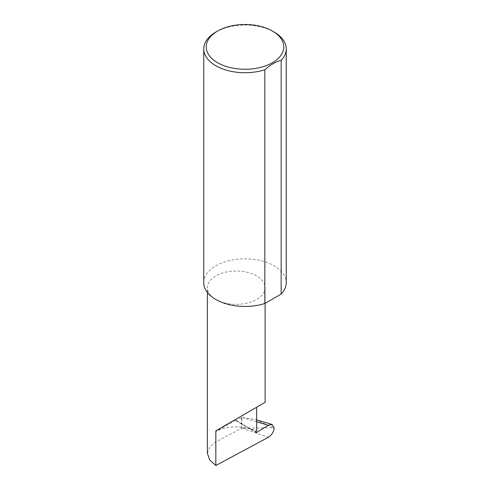 <?xml version="1.0" encoding="UTF-8"?>
<svg xmlns="http://www.w3.org/2000/svg" width="490" height="490" viewBox="0 0 490 490"><rect width="100%" height="100%" fill="white"/><g stroke="black" fill="none" stroke-linecap="round" stroke-linejoin="round"><path stroke-width="0.37" stroke-dasharray="2.45 1.84" d="M215.833 299.464A28.861 16.666 0 0 0 247.291 303.077A28.861 16.666 0 0 0 265.108 287.679A28.861 16.666 0 0 0 256.656 275.894A28.861 16.666 0 0 0 225.198 272.287A28.861 16.666 0 0 0 207.38 287.679A28.861 16.666 0 0 0 215.833 299.464M215.833 32.064A41.246 23.814 180 0 1 274.167 32.064M203.754 282.626A41.246 23.814 180 0 1 229.216 260.625A41.246 23.814 180 0 1 274.167 265.788A41.246 23.814 180 0 1 286.246 282.626M207.38 453.373L209.757 446.849L215.833 441.931L241.901 428.205L241.901 417.462L255.302 419.501L273.506 427.739L241.901 428.205M235.641 420.322L215.833 431.757A28.861 16.666 0 0 1 251.125 429.265L235.641 420.322A0.827 0.478 120 0 0 235.813 420.732A0.827 0.478 120 0 0 236.247 420.677L241.901 417.462M241.435 417.474L241.435 428.187M274.149 427.948L273.506 427.739M251.125 429.265L256.656 430.404M242.207 428.217L268.349 437.301M236.247 420.677L256.05 432.113M256.656 421.81L242.036 417.462M251.529 429.099L256.129 431.757M215.833 431.757L215.833 441.931M265.108 303.347L265.108 287.679M256.656 419.899L255.302 419.501M235.813 420.732L256.221 432.517M207.38 292.389L207.38 287.679"/><path stroke-width="0.73" d="M268.293 425.277L272.011 424.469L274.149 427.948C273.696 431.953 271.76 435.071 268.349 437.301L215.833 465.5L215.833 430.808L256.656 407.239C271.485 398.676 263.442 403.319 256.656 407.239L256.656 430.404L256.129 431.757A0.827 0.478 120 0 0 256.221 432.517A0.827 0.478 120 0 0 256.656 432.462L268.293 425.277L256.656 421.81M265.108 303.347L265.108 402.357L215.833 430.808M217.585 62.714A38.771 22.387 0 0 0 272.416 62.714A38.771 22.387 0 0 0 272.416 31.054L274.167 32.064A41.246 23.814 180 0 1 286.246 48.902A41.246 23.814 180 0 1 281.162 60.356C275.705 61.728 270.26 64.87 264.833 69.782A41.246 23.814 180 0 1 215.833 65.746A41.246 23.814 180 0 1 203.754 48.902A41.246 23.814 180 0 1 215.833 32.064L217.585 31.054A38.771 22.387 0 0 0 217.585 62.714M264.833 69.782L264.833 303.506A41.246 23.814 180 0 1 215.833 299.464A41.246 23.814 180 0 1 203.754 282.626L203.754 48.902M215.833 465.5L209.757 460.092L207.38 453.373L207.38 292.389M281.162 60.356L281.162 294.074A41.246 23.814 180 0 0 286.246 282.626L286.246 48.902M264.833 303.506L281.162 294.074M274.167 32.064L272.416 31.054A38.771 22.387 0 0 0 217.585 31.054M256.05 432.113L256.656 432.462M272.011 424.469L256.656 419.899"/></g></svg>
